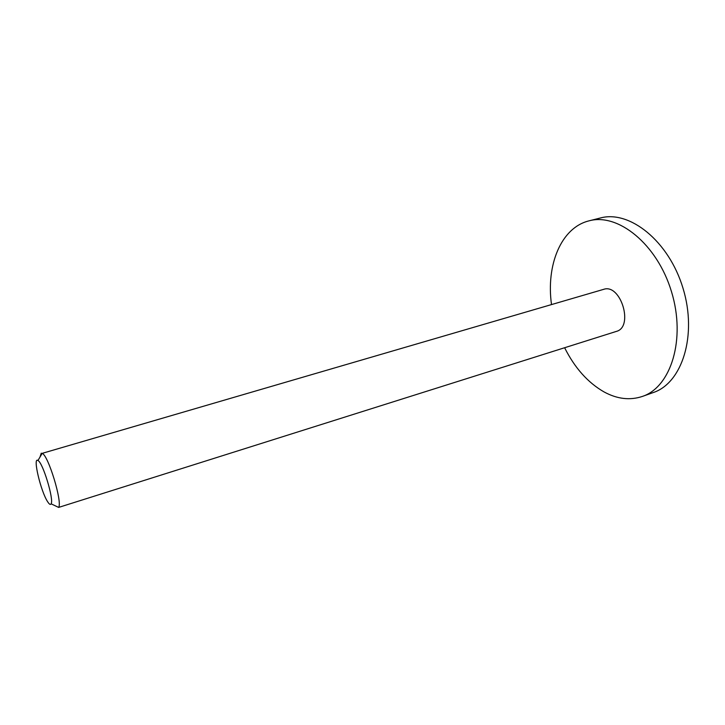 <?xml version="1.0" encoding="UTF-8"?>
<svg xmlns="http://www.w3.org/2000/svg" width="725" height="725" viewBox="0 0 725 725"><rect width="100%" height="100%" fill="white"/><g stroke="black" fill="none" stroke-linecap="round" stroke-linejoin="round"><path stroke-width="1.09" d="M603.526 289.384C620.727 283.067 634.103 327.102 616.304 331.425L58.643 507.409C62.577 502.28 48.339 455.418 42.213 453.343L603.526 289.384M40.002 457.067L41.253 453.161M47.696 501.818C40.854 491.722 32.462 456.469 37.954 460.511C42.766 462.342 54.094 499.625 51.112 503.83C50.478 505.035 49.336 504.364 47.696 501.818M551.507 304.536C545.979 265.305 560.923 227.677 589.044 220.844L600.273 218.017C629.418 209.842 668.785 240.854 682.995 288.206C697.522 335.448 682.062 383.117 653.288 392.542L642.386 396.43C629.943 400.562 617.174 399.058 604.07 391.935C587.921 382.682 574.78 367.965 564.639 347.773M589.044 220.844C617.945 212.724 657.194 244.035 671.495 291.695C686.122 339.255 670.924 387.105 642.386 396.43M51.112 503.83L58.643 507.409M37.954 460.511L42.213 453.343"/></g></svg>
